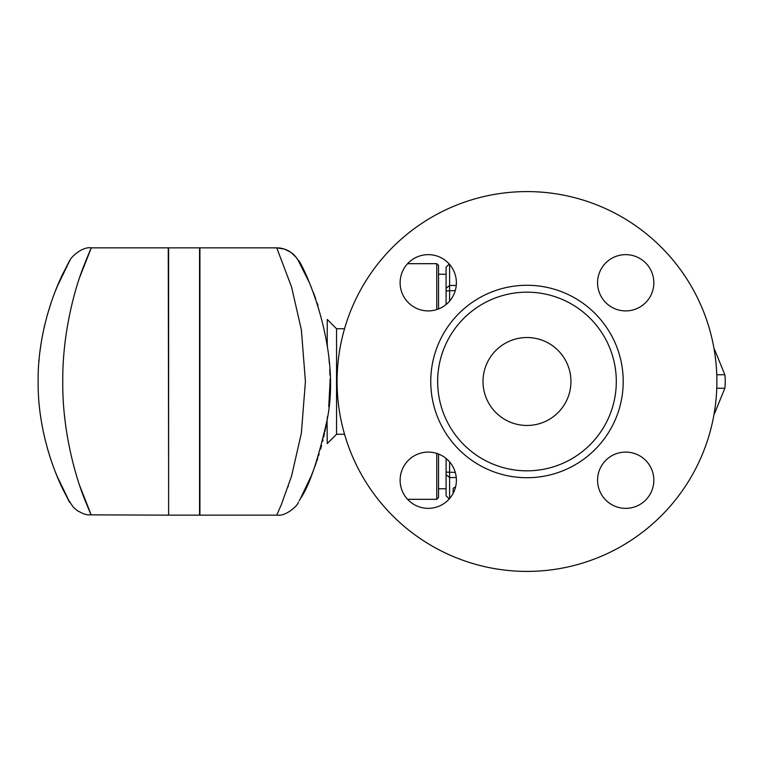 <?xml version="1.0" encoding="UTF-8"?>
<svg xmlns="http://www.w3.org/2000/svg" width="763" height="763" viewBox="0 0 763 763"><rect width="100%" height="100%" fill="white"/><g stroke="black" fill="none" stroke-linecap="round" stroke-linejoin="round"><path stroke-width="1.14" d="M570.943 381.5A43.958 43.958 0 0 1 505.001 419.574A43.958 43.958 0 0 1 505.001 343.426A43.958 43.958 0 0 1 570.943 381.5M716.886 381.5A189.911 189.911 0 0 0 432.02 217.035A189.911 189.911 0 0 0 432.02 545.965A189.911 189.911 0 0 0 716.886 381.5M616.304 381.5A89.328 89.328 0 0 0 526.975 292.172A89.328 89.328 0 0 0 437.647 381.5A89.328 89.328 0 0 0 526.975 470.828A89.328 89.328 0 0 0 616.304 381.5M456.388 282.777A28.136 28.136 0 0 1 428.253 310.913A28.136 28.136 0 0 1 400.117 282.777A28.136 28.136 0 0 1 428.253 254.642A28.136 28.136 0 0 1 456.388 282.777M428.253 452.087A28.136 28.136 0 0 1 456.388 480.223A28.136 28.136 0 0 1 428.253 508.358A28.136 28.136 0 0 1 400.117 480.223A28.136 28.136 0 0 1 428.253 452.087M597.572 480.223A28.136 28.136 0 0 1 625.708 452.087A28.136 28.136 0 0 1 653.834 480.223A28.136 28.136 0 0 1 625.708 508.358A28.136 28.136 0 0 1 597.572 480.223M625.708 310.913A28.136 28.136 0 0 1 597.572 282.777A28.136 28.136 0 0 1 625.708 254.642A28.136 28.136 0 0 1 653.834 282.777A28.136 28.136 0 0 1 625.708 310.913M438.534 308.967L438.534 265.448L436.77 263.683L436.77 309.587M436.77 453.413L436.77 499.317L438.534 497.552L438.534 454.033M449.245 264.046L446.088 267.203L446.088 304.532M446.088 458.468L446.088 495.797L449.245 498.954M449.607 301.089L449.607 264.456M714.092 413.975A41.326 29.223 -90 0 0 714.578 413.422L724.85 388.262A41.326 29.223 -90 0 0 724.85 374.738L714.578 349.578A41.326 29.223 -90 0 0 714.092 349.025M716.762 388.262L724.85 388.262M344.542 328.748L336.55 328.748L336.55 434.252L327.241 443.561L327.06 419.698M57.168 476.389A24.616 18.655 -22.7 0 1 57.158 476.36L55.432 472.144M55.146 291.6L57.158 286.64A24.616 18.655 -157.3 0 1 57.168 286.592M53.296 466.546L52.046 463.046M50.606 458.83L49.366 454.986M48.441 451.954L47.373 448.291M45.322 440.509L43.71 433.575M42.842 429.378L41.946 424.619M38.961 361.462L39.151 359.249M40.019 351.133L40.906 344.695M41.66 340.04L42.68 334.452M43.996 328.128L44.645 325.276M47.182 315.405L51.617 301.166M168.613 487.004L168.261 247.861L91.436 247.861C82.032 246.22 70.186 257.942 69.967 260.441L68.928 262.3M79.867 486.155C92.008 516.809 94.316 522.941 86.81 504.553C78.036 484.658 62.223 435.568 62.757 381.519C62.328 332.763 75.146 287.079 84.292 264.694C94.717 239.038 93.239 243.082 79.867 276.845M57.73 477.724L57.158 476.36C70.635 504.152 73.21 509.713 64.865 493.041C55.117 475.006 37.54 430.513 38.14 381.51C37.511 332.744 55.098 287.966 64.845 269.988C73.219 253.268 70.654 258.819 57.158 286.64L57.788 285.133M59.304 281.652L62.089 275.596M64.311 271.056L65.227 269.244M66.333 267.117L67.726 264.484M168.261 515.139L87.678 514.853L83.892 513.957L77.492 510.809L73.2 507.052L68.918 500.681M67.402 497.905L65.189 493.68M62.337 487.929L60.029 482.96M199.563 381.5L199.563 515.139L168.613 515.139L168.613 247.861L199.563 247.861L199.563 381.5M311.018 286.621A24.616 18.655 157.3 0 1 311.027 286.64L311.542 287.889A24.616 14.545 157.6 0 1 311.542 287.889M313.364 292.448L315.663 298.619M317.16 302.911L317.971 305.381M328.939 358.257L329.387 363.598M329.74 369.483L329.959 375.215M330.026 379.469L330.036 380.766M330.036 380.823L330.036 382.177M330.036 382.234L328.748 406.698M326.078 425.496L324.828 431.887M324.485 433.489L323.655 437.18M323.035 439.812L322.663 441.281M321.604 445.363L320.517 449.312M319.153 453.89L318.533 455.873M317.847 458.019L316.635 461.615M316.14 463.046L314.995 466.231M314.118 468.596L311.542 475.111M199.916 381.5L199.916 247.861L276.74 247.861L291.552 286.936L301.366 329.797L305.419 381.5L301.366 433.212L291.542 476.112L281.28 504.772L276.74 515.139L199.916 515.139L199.916 381.5M288.099 486.775L288.309 486.155M310.77 476.97L307.727 483.895M306.392 486.765L304.504 490.685M302.711 494.233L300.584 498.258M300.117 499.126L299.182 500.843M298.438 502.159L298.199 502.588C297.885 505.201 286.211 516.694 276.74 515.139M311.027 476.36L300.488 498.439C309.015 486.489 317.751 460.947 326.707 421.825C343.617 345.134 299.64 257.923 298.171 260.364L309.044 282.033M298.209 260.421L298.171 260.364A24.616 24.616 150.5 0 0 276.74 247.861L284.284 249.043L290.684 252.191L296.073 257.236L298.209 260.421M327.556 416.388L327.384 417.552M330.036 382.883L330.036 381.862M327.403 417.409L327.241 418.496M329.111 402.826L329.168 402.187M329.95 388.167L329.978 386.831M330.036 381.033L330.026 379.049M329.301 362.52L329.215 361.443M327.499 346.249L327.337 345.105M327.241 344.504L327.241 319.439L336.55 328.748M455.578 486.928L453.193 488.206L453.127 493.375M449.607 498.544L449.607 461.911M716.762 374.738L724.85 374.738M430.761 381.5A96.214 96.214 0 0 0 575.092 464.829A96.214 96.214 0 0 0 575.092 298.171A96.214 96.214 0 0 0 430.761 381.5M455.282 290.589L446.088 290.894M456.264 285.467L449.607 285.467L446.088 288.328M446.088 474.672L449.607 477.533L456.264 477.533M455.282 472.411L446.088 472.106M436.77 263.683L407.585 263.683M436.77 499.317L407.585 499.317M446.088 274.241L438.534 274.241M446.088 488.759L438.534 488.759M344.542 434.252L336.55 434.252"/></g></svg>
